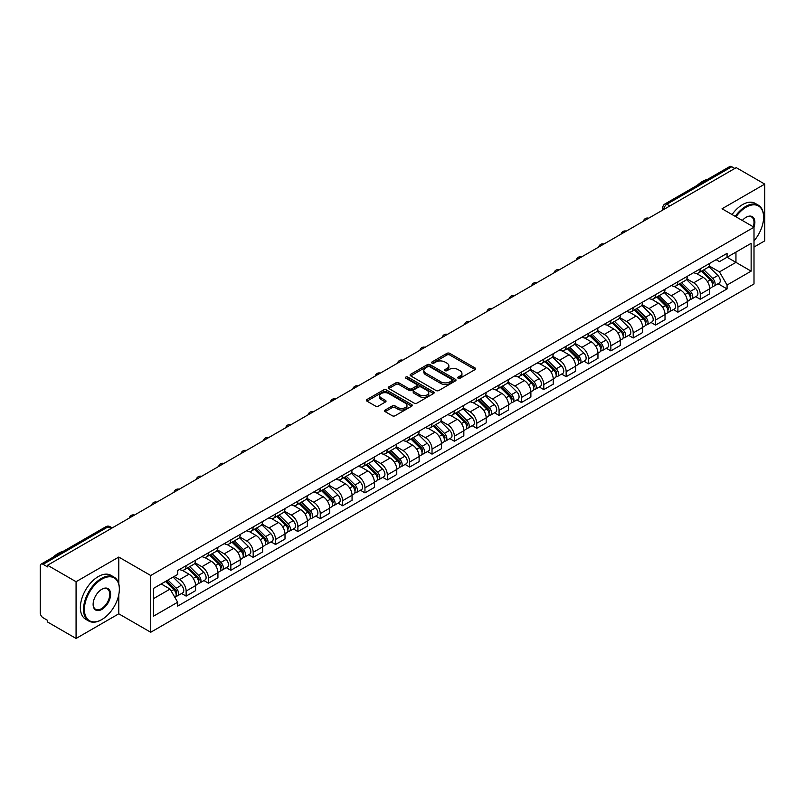 <?xml version="1.0" encoding="UTF-8"?>
<svg xmlns="http://www.w3.org/2000/svg" width="805" height="805" viewBox="0 0 805 805"><rect width="100%" height="100%" fill="white"/><g stroke="black" fill="none" stroke-linecap="round" stroke-linejoin="round"><path stroke-width="1.21" d="M458.136 378.219A1.389 0.805 0 0 0 460.108 378.219L475.051 369.586A1.992 1.147 0 0 0 475.634 368.781A1.992 1.147 0 0 0 475.051 367.966L449.733 353.345A1.992 1.147 0 0 0 446.926 353.345L431.973 361.978A1.389 0.805 0 0 0 431.571 362.542A1.389 0.805 0 0 0 431.973 363.115A1.389 0.805 0 0 0 433.945 363.115L435.877 361.998A6.37 3.673 0 0 1 444.883 361.998L446.996 363.216A6.37 3.673 0 0 1 448.858 365.812A6.37 3.673 0 0 1 446.996 368.408L445.054 369.525A1.389 0.805 0 0 0 444.652 370.099A1.389 0.805 0 0 0 445.054 370.662A1.389 0.805 0 0 0 447.027 370.662L448.959 369.545A6.37 3.673 0 0 1 457.965 369.545L460.078 370.763A6.37 3.673 0 0 1 461.939 373.369A6.37 3.673 0 0 1 460.078 375.965L458.136 377.082A1.389 0.805 0 0 0 457.733 377.646A1.389 0.805 0 0 0 458.136 378.219L458.136 377.082M385.172 410.027A1.992 1.147 0 0 0 384.589 410.842A1.992 1.147 0 0 0 385.172 411.657L392.276 415.752A1.992 1.147 0 0 0 395.094 415.752L411.687 406.173A1.992 1.147 0 0 0 412.271 405.358A1.992 1.147 0 0 0 411.687 404.553L386.37 389.932A1.992 1.147 0 0 0 383.552 389.932L366.959 399.511A1.992 1.147 0 0 0 366.376 400.327A1.992 1.147 0 0 0 366.959 401.142L375.543 406.092A1.992 1.147 0 0 0 378.35 406.092L385.454 401.987A1.992 1.147 0 0 0 386.038 401.182A1.992 1.147 0 0 0 385.454 400.367L381.198 397.912A5.323 3.069 0 0 1 379.638 395.738A5.323 3.069 0 0 1 382.928 392.9A5.323 3.069 0 0 1 388.724 393.565L405.398 403.184A5.323 3.069 0 0 1 406.948 405.358A5.323 3.069 0 0 1 403.667 408.195A5.323 3.069 0 0 1 397.871 407.531L395.094 405.931A1.992 1.147 0 0 0 392.276 405.931L385.172 410.027L385.172 411.657L392.276 407.582L392.276 405.931M150.726 575.505L118.778 557.06L76.073 581.713L47.555 565.251L736.233 167.641L764.75 184.104L722.045 208.767L754.003 227.211L150.726 575.505L150.726 632.257L754.003 283.964L754.003 227.211A12.357 7.134 -60 0 0 746.124 217.28L746.124 217.28A12.357 7.134 -60 0 0 742.331 220.469M436.018 390.506A1.992 1.147 0 0 0 438.836 390.506L455.429 380.916A1.992 1.147 0 0 0 456.012 380.111A1.992 1.147 0 0 0 455.429 379.296L430.112 364.675A1.992 1.147 0 0 0 427.304 364.675L410.701 374.265A1.992 1.147 0 0 0 410.117 375.07A1.992 1.147 0 0 0 410.701 375.885L436.018 390.506M406.404 378.521A1.389 0.805 0 0 1 407.823 378.712L433.533 393.565L416.96 403.124A1.992 1.147 0 0 1 414.152 403.124L388.835 388.513L388.835 386.883A1.992 1.147 0 0 0 388.252 387.698A1.992 1.147 0 0 0 388.835 388.513M388.835 386.883L395.939 382.788A1.992 1.147 0 0 1 398.747 382.788L409.01 388.714A1.992 1.147 0 0 0 411.828 388.714L416.537 385.998A1.992 1.147 0 0 0 417.121 385.182A1.992 1.147 0 0 0 416.537 384.367L405.851 378.199A1.389 0.805 0 0 1 405.438 377.625A1.389 0.805 0 0 1 406.304 376.891A1.389 0.805 0 0 1 407.823 377.062L433.563 391.924A1.992 1.147 0 0 1 434.147 392.729A1.992 1.147 0 0 1 433.563 393.544L433.563 391.924M76.073 581.713L76.073 638.466L47.555 622.003L47.555 620.343L43.118 617.787A4.055 2.345 -120 0 1 40.25 612.816L40.25 565.996A4.055 2.345 -120 0 1 41.085 564.134L105.998 526.661A4.055 2.345 60 0 1 108.031 526.862L43.118 564.335A4.055 2.345 -120 0 0 41.085 564.134M754.003 247.065L764.75 240.866L764.75 184.104M76.073 638.466L118.778 613.812L150.726 632.257M47.555 565.251L47.555 566.901L43.118 564.335M669.891 205.949L666.882 204.208A4.055 2.345 60 0 0 664.85 204.007L729.763 166.534A4.055 2.345 60 0 1 731.795 166.736L666.882 204.208A4.055 2.345 120 0 0 664.014 209.179L664.014 209.34M734.804 168.476L731.795 166.736M700.269 268.83A9.318 5.383 60 0 1 698.338 273.006L707.796 267.552A9.318 5.383 -120 0 0 709.728 263.366M686.846 278.862L693.679 282.807A9.318 5.383 60 0 1 700.269 294.228L709.728 288.764A9.318 5.383 -120 0 0 703.137 277.343L696.365 273.438M709.728 288.764L709.728 293.805L700.269 299.269L695.731 296.653M698.338 273.006A9.318 5.383 60 0 1 693.749 272.593M700.269 294.228L700.269 299.269M677.911 281.73A9.318 5.383 60 0 1 675.979 285.916L685.437 280.452A9.318 5.383 -120 0 0 687.369 276.266M673.383 309.563L677.911 312.179L687.369 306.715L687.369 301.674A9.318 5.383 -120 0 0 680.778 290.253L674.006 286.349M675.979 285.916A9.318 5.383 60 0 1 671.39 285.493M664.487 291.772L671.32 295.717A9.318 5.383 60 0 1 677.911 307.128L677.911 312.179M655.562 294.64A9.318 5.383 60 0 1 653.63 298.826L663.089 293.362A9.318 5.383 -120 0 0 665.021 289.176M651.024 322.463L655.562 325.079L665.021 319.625L665.021 314.574A9.318 5.383 -120 0 0 658.43 303.163L651.658 299.249M653.63 298.826A9.318 5.383 60 0 1 649.041 298.403M642.138 304.672L648.971 308.617A9.318 5.383 60 0 1 655.562 320.038L655.562 325.079M633.203 307.54A9.318 5.383 60 0 1 631.271 311.726L640.73 306.262A9.318 5.383 -120 0 0 642.662 302.086M628.675 335.373L633.203 337.989L642.662 332.525L642.662 327.484A9.318 5.383 -120 0 0 636.071 316.063L629.299 312.159M631.271 311.726A9.318 5.383 60 0 1 626.682 311.304M619.78 317.583L626.612 321.527A9.318 5.383 60 0 1 633.203 332.938L633.203 337.989M610.854 320.45A9.318 5.383 60 0 1 608.922 324.636L618.381 319.172A9.318 5.383 -120 0 0 620.313 314.986M606.316 348.273L610.854 350.889L620.313 345.436L620.313 340.384A9.318 5.383 -120 0 0 613.722 328.973L606.95 325.059M608.922 324.636A9.318 5.383 60 0 1 604.334 324.214M597.431 330.483L604.263 334.427A9.318 5.383 60 0 1 610.854 345.848L610.854 350.889M588.495 333.351A9.318 5.383 60 0 1 586.563 337.537L596.022 332.083A9.318 5.383 -120 0 0 597.954 327.897M583.967 361.183L588.495 363.8L597.954 358.336L597.954 353.294A9.318 5.383 -120 0 0 591.363 341.873L584.591 337.969M586.563 337.537A9.318 5.383 60 0 1 581.975 337.114M575.072 343.393L581.904 347.337A9.318 5.383 60 0 1 588.495 358.758L588.495 363.8M566.146 346.261A9.318 5.383 60 0 1 564.214 350.447L573.673 344.983A9.318 5.383 -120 0 0 575.595 340.797M561.608 374.084L566.146 376.71L575.605 371.246L575.605 366.195A9.318 5.383 -120 0 0 569.004 354.784L562.242 350.869M564.214 350.447A9.318 5.383 60 0 1 559.626 350.024M552.723 356.303L559.556 360.238A9.318 5.383 60 0 1 566.146 371.658L566.146 376.71M543.788 359.171A9.318 5.383 60 0 1 541.856 363.347L551.314 357.893A9.318 5.383 -120 0 0 553.246 353.707M539.259 386.994L543.788 389.61L553.246 384.156L553.246 379.105A9.318 5.383 -120 0 0 546.655 367.684L539.883 363.78M541.856 363.347A9.318 5.383 60 0 1 537.267 362.934M530.364 369.203L537.197 373.148A9.318 5.383 60 0 1 543.788 384.569L543.788 389.61M521.439 372.071A9.318 5.383 60 0 1 519.507 376.257L528.966 370.793A9.318 5.383 -120 0 0 530.887 366.617M516.901 399.904L521.439 402.52L530.887 397.056L530.887 392.015A9.318 5.383 -120 0 0 524.297 380.594L517.535 376.69M519.507 376.257A9.318 5.383 60 0 1 514.918 375.834M508.015 382.113L514.848 386.058A9.318 5.383 60 0 1 521.439 397.469L521.439 402.52M499.08 384.981A9.318 5.383 60 0 1 497.148 389.167L506.607 383.703A9.318 5.383 -120 0 0 508.539 379.517M494.542 412.804L499.08 415.42L508.539 409.966L508.539 404.915A9.318 5.383 -120 0 0 501.948 393.504L495.176 389.59M497.148 389.167A9.318 5.383 60 0 1 492.559 388.745M485.657 395.014L492.489 398.958A9.318 5.383 60 0 1 499.08 410.379L499.08 415.42M476.731 397.881A9.318 5.383 60 0 1 474.799 402.067L484.258 396.613A9.318 5.383 -120 0 0 486.18 392.427M472.193 425.714L476.731 428.33L486.18 422.867L486.18 417.825A9.318 5.383 -120 0 0 479.589 406.404L472.827 402.5M474.799 402.067A9.318 5.383 60 0 1 470.211 401.645M463.308 407.924L470.14 411.868A9.318 5.383 60 0 1 476.731 423.279L476.731 428.33M454.372 410.792A9.318 5.383 60 0 1 452.44 414.978L461.899 409.514A9.318 5.383 -120 0 0 463.831 405.328M449.834 438.614L454.372 441.241L463.831 435.777L463.831 430.725A9.318 5.383 -120 0 0 457.24 419.314L450.468 415.4M452.44 414.978A9.318 5.383 60 0 1 447.852 414.555M440.949 420.824L447.781 424.768A9.318 5.383 60 0 1 454.372 436.189L454.372 441.241M432.023 423.692A9.318 5.383 60 0 1 430.091 427.878L439.55 422.424A9.318 5.383 -120 0 0 441.472 418.238M427.485 451.525L432.023 454.141L441.472 448.677L441.472 443.636A9.318 5.383 -120 0 0 434.881 432.215L428.119 428.31M430.091 427.878A9.318 5.383 60 0 1 425.503 427.465M418.6 433.734L425.422 437.679A9.318 5.383 60 0 1 432.023 449.099L432.023 454.141M409.665 436.602A9.318 5.383 60 0 1 407.733 440.788L417.191 435.324A9.318 5.383 -120 0 0 419.123 431.138M405.126 464.435L409.665 467.051L419.123 461.587L419.123 456.546A9.318 5.383 -120 0 0 412.532 445.125L405.76 441.221M407.733 440.788A9.318 5.383 60 0 1 403.144 440.365M396.241 446.644L403.074 450.589A9.318 5.383 60 0 1 409.665 462L409.665 467.051M387.306 449.512A9.318 5.383 60 0 1 385.384 453.698L394.842 448.234A9.318 5.383 -120 0 0 396.764 444.048M382.778 477.335L387.316 479.951L396.764 474.497L396.764 469.446A9.318 5.383 -120 0 0 390.173 458.035L383.411 454.121M385.384 453.698A9.318 5.383 60 0 1 380.795 453.275M373.892 459.544L380.715 463.489A9.318 5.383 60 0 1 387.316 474.91L387.316 479.951M364.957 462.412A9.318 5.383 60 0 1 363.025 466.598L372.484 461.134A9.318 5.383 -120 0 0 374.416 456.958M360.419 490.245L364.957 492.861L374.416 487.397L374.416 482.356A9.318 5.383 -120 0 0 367.825 470.935L361.053 467.031M363.025 466.598A9.318 5.383 60 0 1 358.436 466.175M351.533 472.454L358.366 476.399A9.318 5.383 60 0 1 364.957 487.81L364.957 492.861M342.598 475.322A9.318 5.383 60 0 1 340.676 479.508L350.125 474.044A9.318 5.383 -120 0 0 352.057 469.858M338.07 503.145L342.598 505.761L352.057 500.308L352.057 495.256A9.318 5.383 -120 0 0 345.466 483.845L338.704 479.931M340.676 479.508A9.318 5.383 60 0 1 336.088 479.086M329.185 485.355L336.007 489.299A9.318 5.383 60 0 1 342.598 500.72L342.598 505.761M320.249 488.222A9.318 5.383 60 0 1 318.317 492.408L327.776 486.955A9.318 5.383 -120 0 0 329.708 482.769M315.711 516.055L320.249 518.672L329.708 513.208L329.708 508.166A9.318 5.383 -120 0 0 323.117 496.745L316.345 492.841M318.317 492.408A9.318 5.383 60 0 1 313.729 491.986M306.826 498.265L313.658 502.209A9.318 5.383 60 0 1 320.249 513.62L320.249 518.672M297.89 501.133A9.318 5.383 60 0 1 295.968 505.319L305.417 499.855A9.318 5.383 -120 0 0 307.349 495.669M293.362 528.955L297.89 531.582L307.349 526.118L307.349 521.066A9.318 5.383 -120 0 0 300.758 509.656L293.996 505.741M295.968 505.319A9.318 5.383 60 0 1 291.38 504.896M284.477 511.175L291.299 515.109A9.318 5.383 60 0 1 297.89 526.53L297.89 531.582M275.541 514.043A9.318 5.383 60 0 1 273.609 518.219L283.068 512.765A9.318 5.383 -120 0 0 285 508.579M271.003 541.866L275.541 544.482L285 539.028L285 533.977A9.318 5.383 -120 0 0 278.409 522.556L271.637 518.651M273.609 518.219A9.318 5.383 60 0 1 269.021 517.806M262.118 524.075L268.95 528.02A9.318 5.383 60 0 1 275.541 539.441L275.541 544.482M253.183 526.943A9.318 5.383 60 0 1 251.261 531.129L260.709 525.665A9.318 5.383 -120 0 0 262.641 521.489M248.654 554.776L253.183 557.392L262.641 551.928L262.641 546.887A9.318 5.383 -120 0 0 256.05 535.466L249.278 531.562M251.261 531.129A9.318 5.383 60 0 1 246.662 530.706M239.769 536.985L246.592 540.93A9.318 5.383 60 0 1 253.183 552.341L253.183 557.392M230.834 539.853A9.318 5.383 60 0 1 228.902 544.039L238.361 538.575A9.318 5.383 -120 0 0 240.293 534.389M226.296 567.676L230.834 570.292L240.293 564.838L240.293 559.787A9.318 5.383 -120 0 0 233.702 548.376L226.93 544.462M228.902 544.039A9.318 5.383 60 0 1 224.313 543.617M217.41 549.885L224.243 553.83A9.318 5.383 60 0 1 230.834 565.251L230.834 570.292M208.475 552.753A9.318 5.383 60 0 1 206.543 556.939L216.002 551.485A9.318 5.383 -120 0 0 217.934 547.299M203.947 580.586L208.475 583.202L217.934 577.738L217.934 572.697A9.318 5.383 -120 0 0 211.343 561.276L204.571 557.372M206.543 556.939A9.318 5.383 60 0 1 201.954 556.517M195.052 562.796L201.884 566.74A9.318 5.383 60 0 1 208.475 578.151L208.475 583.202M186.126 565.663A9.318 5.383 60 0 1 184.194 569.849L193.653 564.386A9.318 5.383 -120 0 0 195.585 560.2M181.588 593.486L186.126 596.113L195.585 590.649L195.585 585.597A9.318 5.383 -120 0 0 188.994 574.186L182.222 570.272M184.194 569.849A9.318 5.383 60 0 1 179.606 569.427M174.091 576.501L179.535 579.64A9.318 5.383 60 0 1 186.126 591.061L186.126 596.113M716.098 259.683L719.469 261.625L751.135 243.341L735.951 252.116L735.951 262.37L719.469 271.889L709.195 265.952M153.594 598.588L170.076 589.079L177.674 602.231L153.594 616.127L153.594 588.334L177.674 574.428L177.674 570.544L727.066 253.354L727.066 257.238L751.135 271.144L727.066 285.04L719.469 271.889M751.135 243.341L751.135 271.144M177.674 602.231L177.674 606.115L727.066 288.925L727.066 285.04M118.778 557.06L118.778 583.887M118.778 594.694L118.778 613.812M170.076 589.079L161.191 583.947M718.09 283.742L727.066 288.925M458.699 378.41L460.078 377.615A6.37 3.673 0 0 0 461.939 375.019L461.939 373.369M448.858 365.812L448.858 367.472A6.37 3.673 0 0 1 446.996 370.069L445.618 370.864M475.051 367.966L475.051 369.586L449.733 355.005A1.992 1.147 0 0 0 446.926 355.005L432.537 363.307M455.429 379.296L455.429 380.916L430.112 366.335A1.992 1.147 0 0 0 427.304 366.335L410.731 375.895M451.917 380.674A1.389 0.805 0 0 0 452.319 380.111A1.389 0.805 0 0 0 451.917 379.537L429.689 366.708A1.389 0.805 0 0 0 427.727 366.708L425.684 367.885A6.37 3.673 0 0 0 423.822 370.481A6.37 3.673 0 0 0 425.684 373.077L440.878 381.852A6.37 3.673 0 0 0 449.874 381.852L451.917 380.674L451.917 382.325A1.389 0.805 0 0 0 452.319 381.761L452.319 380.111M423.822 370.481L423.822 372.141A6.37 3.673 0 0 0 425.684 374.738L425.684 373.077M451.917 382.325L449.874 383.502A6.37 3.673 0 0 1 440.878 383.502L425.684 374.738M388.855 388.523L395.939 384.438L395.939 382.788M417.121 385.182L417.121 386.833A1.992 1.147 0 0 1 416.537 387.648L411.828 390.365A1.992 1.147 0 0 1 409.01 390.365L398.747 384.438A1.992 1.147 0 0 0 395.939 384.438M419.667 394.863A5.323 3.069 0 0 0 425.473 395.527A5.323 3.069 0 0 0 428.753 392.689A5.323 3.069 0 0 0 427.193 390.526L421.327 387.135A1.992 1.147 0 0 0 418.509 387.135L413.8 389.851A1.992 1.147 0 0 0 413.217 390.667A1.992 1.147 0 0 0 413.8 391.472L419.667 394.863L419.667 396.523A5.323 3.069 0 0 0 425.473 397.187A5.323 3.069 0 0 0 428.753 394.349L428.753 392.689M413.217 390.667L413.217 392.317A1.992 1.147 0 0 0 413.8 393.132L413.8 391.472M419.667 396.523L413.8 393.132M406.948 405.358L406.948 407.018A5.323 3.069 0 0 1 403.667 409.856A5.323 3.069 0 0 1 397.871 409.192L395.094 407.582A1.992 1.147 0 0 0 392.276 407.582M379.638 395.738L379.638 397.388A5.323 3.069 0 0 0 381.198 399.562L381.198 397.912M385.454 400.367L385.454 401.987L381.198 399.562M411.657 406.193L386.37 391.582A1.992 1.147 0 0 0 383.552 391.582L366.989 401.152L366.959 399.511M701.467 271.204L710.272 279.888A5.061 2.928 60 0 1 711.61 287.486L709.718 288.572M703.228 272.935L706.961 275.089M702.443 270.641L712.093 280.15A2.435 1.409 60 0 1 712.727 283.793A2.435 1.409 60 0 1 712.506 283.883M703.902 269.796L712.717 278.48A5.061 2.928 60 0 1 714.045 286.077A5.061 2.928 60 0 1 712.516 286.238M708.833 266.586L717.869 275.501A5.061 2.928 60 0 1 719.207 283.098L714.045 286.077M679.118 284.105L687.923 292.799A5.061 2.928 60 0 1 689.261 300.386L687.369 301.483M680.869 285.835L684.602 287.999M680.094 283.541L689.734 293.06A2.435 1.409 60 0 1 690.378 296.703A2.435 1.409 60 0 1 690.157 296.793M681.553 282.696L690.358 291.39A5.061 2.928 60 0 1 691.696 298.987A5.061 2.928 60 0 1 690.167 299.148M686.484 279.496L695.52 288.411A5.061 2.928 60 0 1 696.858 296.009L691.696 298.987M656.759 297.015L665.564 305.699A5.061 2.928 60 0 1 666.902 313.296L665.011 314.383M658.52 298.746L662.253 300.899M657.735 296.451L667.385 305.96A2.435 1.409 60 0 1 668.019 309.603A2.435 1.409 60 0 1 667.798 309.694M659.194 295.606L668.009 304.29A5.061 2.928 60 0 1 669.337 311.887A5.061 2.928 60 0 1 667.808 312.048M664.125 292.396L673.161 301.312A5.061 2.928 60 0 1 674.499 308.909L669.337 311.887M754.003 240.846A24.724 14.279 120 0 0 763.603 217.28A24.724 14.279 120 0 0 746.124 207.187A24.724 14.279 120 0 0 735.971 216.797M735.237 216.374A25.327 14.621 -60 0 1 745.692 206.442A25.327 14.621 -60 0 1 758.36 205.195A25.327 14.621 -60 0 1 763.603 216.787A25.327 14.621 -60 0 1 763.603 217.038M753.249 226.769A11.753 6.782 120 0 0 751.568 216.948A11.753 6.782 120 0 0 745.903 217.41M697.301 185.281A25.327 14.621 -60 0 1 702.413 181.457A25.327 14.621 -60 0 1 707.535 179.364M732.077 214.553A25.327 14.621 -60 0 1 742.542 204.621A25.327 14.621 -60 0 1 755.201 203.373L758.36 205.195M101.44 619.769L101.863 619.518A24.724 14.279 120 0 0 119.351 589.24A24.724 14.279 120 0 0 101.863 579.147A24.724 14.279 120 0 0 84.384 609.425A24.724 14.279 120 0 0 101.863 619.518L101.44 619.769A25.327 14.621 -60 0 1 88.771 621.027A25.327 14.621 -60 0 1 84.887 600.721A25.327 14.621 -60 0 1 101.44 578.403A25.327 14.621 -60 0 1 114.099 577.145A25.327 14.621 -60 0 1 119.351 588.747A25.327 14.621 -60 0 1 119.351 588.998M101.863 589.24L101.863 589.24A12.357 7.134 -60 0 1 110.607 594.291A12.357 7.134 -60 0 1 101.863 609.425A12.357 7.134 -60 0 1 93.128 604.384A12.357 7.134 -60 0 1 101.863 589.24L101.863 589.24M93.128 604.132A11.753 6.782 120 0 0 95.564 609.264A11.753 6.782 120 0 0 101.44 608.681A11.753 6.782 120 0 0 109.118 598.326A11.753 6.782 120 0 0 107.317 588.908A11.753 6.782 120 0 0 101.651 589.371M53.039 557.241A25.327 14.621 -60 0 1 58.161 553.417A25.327 14.621 -60 0 1 63.283 551.324M88.771 621.027L85.622 619.206A25.327 14.621 -60 0 1 81.738 598.9A25.327 14.621 -60 0 1 98.28 576.581A25.327 14.621 -60 0 1 110.949 575.323L114.099 577.145M634.41 309.915L643.215 318.609A5.061 2.928 60 0 1 644.553 326.206L642.662 327.293M636.161 311.656L639.894 313.809M635.387 309.351L645.026 318.871A2.435 1.409 60 0 1 645.67 322.513A2.435 1.409 60 0 1 645.449 322.604M636.846 308.516L645.65 317.2A5.061 2.928 60 0 1 646.989 324.797A5.061 2.928 60 0 1 645.459 324.958M641.776 305.306L650.812 314.222A5.061 2.928 60 0 1 652.141 321.819L646.989 324.797M612.052 322.825L620.856 331.509A5.061 2.928 60 0 1 622.195 339.106L620.303 340.203M613.812 324.556L617.546 326.709M613.028 322.262L622.678 331.771A2.435 1.409 60 0 1 623.312 335.423A2.435 1.409 60 0 1 623.09 335.504M614.487 321.416L623.291 330.11A5.061 2.928 60 0 1 624.63 337.698A5.061 2.928 60 0 1 623.1 337.869M619.417 318.217L628.453 327.132A5.061 2.928 60 0 1 629.792 334.719L624.63 337.698M589.703 335.725L598.507 344.419A5.061 2.928 60 0 1 599.846 352.016L597.954 353.103M591.454 337.466L595.187 339.619M590.679 335.162L600.319 344.681A2.435 1.409 60 0 1 600.963 348.324A2.435 1.409 60 0 1 600.741 348.414M592.138 334.327L600.943 343.011A5.061 2.928 60 0 1 602.281 350.608A5.061 2.928 60 0 1 600.751 350.769M597.069 331.117L606.105 340.032A5.061 2.928 60 0 1 607.433 347.629L602.281 350.608M567.344 348.635L576.149 357.319A5.061 2.928 60 0 1 577.487 364.917L575.595 366.013M569.105 350.366L572.838 352.52M568.32 348.072L577.97 357.581A2.435 1.409 60 0 1 578.604 361.234A2.435 1.409 60 0 1 578.382 361.324M569.779 347.227L578.584 355.921A5.061 2.928 60 0 1 579.922 363.518A5.061 2.928 60 0 1 578.393 363.679M574.71 344.027L583.746 352.942A5.061 2.928 60 0 1 585.084 360.539L579.922 363.518M544.995 361.546L553.8 370.23A5.061 2.928 60 0 1 555.138 377.827L553.246 378.914M546.746 363.276L550.479 365.43M545.971 360.982L555.611 370.491A2.435 1.409 60 0 1 556.255 374.134A2.435 1.409 60 0 1 556.034 374.224M547.43 360.137L556.235 368.821A5.061 2.928 60 0 1 557.573 376.418A5.061 2.928 60 0 1 556.044 376.579M552.361 356.927L561.397 365.842A5.061 2.928 60 0 1 562.725 373.44L557.573 376.418M522.636 374.446L531.441 383.14A5.061 2.928 60 0 1 532.779 390.727L530.887 391.824M524.397 376.177L528.13 378.34M523.612 373.882L533.262 383.401A2.435 1.409 60 0 1 533.896 387.044A2.435 1.409 60 0 1 533.675 387.135M525.071 373.037L533.876 381.731A5.061 2.928 60 0 1 535.214 389.328A5.061 2.928 60 0 1 533.685 389.489M530.002 369.837L539.038 378.752A5.061 2.928 60 0 1 540.376 386.35L535.214 389.328M500.287 387.356L509.092 396.04A5.061 2.928 60 0 1 510.43 403.637L508.539 404.724M502.038 389.087L505.771 391.24M501.263 386.792L510.903 396.302A2.435 1.409 60 0 1 511.547 399.954A2.435 1.409 60 0 1 511.326 400.035M502.723 385.947L511.527 394.631A5.061 2.928 60 0 1 512.865 402.228A5.061 2.928 60 0 1 511.336 402.389M507.643 382.737L516.689 391.653A5.061 2.928 60 0 1 518.018 399.25L512.865 402.228M477.929 400.256L486.733 408.95A5.061 2.928 60 0 1 488.072 416.547L486.18 417.634M479.689 401.997L483.423 404.15M478.905 399.693L488.555 409.212A2.435 1.409 60 0 1 489.188 412.854A2.435 1.409 60 0 1 488.967 412.945M480.364 398.857L489.168 407.541A5.061 2.928 60 0 1 490.507 415.139A5.061 2.928 60 0 1 488.977 415.3M485.294 395.647L494.33 404.563A5.061 2.928 60 0 1 495.669 412.16L490.507 415.139M455.58 413.166L464.384 421.85A5.061 2.928 60 0 1 465.723 429.447L463.831 430.544M457.331 414.897L461.064 417.05M456.556 412.603L466.196 422.112A2.435 1.409 60 0 1 466.84 425.765A2.435 1.409 60 0 1 466.618 425.845M458.015 411.758L466.82 420.452A5.061 2.928 60 0 1 468.158 428.039A5.061 2.928 60 0 1 466.628 428.21M462.935 408.558L471.982 417.473A5.061 2.928 60 0 1 473.31 425.06L468.158 428.039M433.221 426.076L442.026 434.76A5.061 2.928 60 0 1 443.364 442.358L441.472 443.444M434.982 427.807L438.715 429.961M434.197 425.513L443.847 435.022A2.435 1.409 60 0 1 444.481 438.665A2.435 1.409 60 0 1 444.259 438.755M435.656 424.668L444.461 433.352A5.061 2.928 60 0 1 445.799 440.949A5.061 2.928 60 0 1 444.269 441.11M440.587 421.458L449.623 430.373A5.061 2.928 60 0 1 450.961 437.97L445.799 440.949M410.872 438.977L419.677 447.671A5.061 2.928 60 0 1 421.015 455.258L419.123 456.355M412.623 440.707L416.356 442.871M411.848 438.413L421.488 447.932A2.435 1.409 60 0 1 422.132 451.575A2.435 1.409 60 0 1 421.911 451.665M413.307 437.568L422.112 446.262A5.061 2.928 60 0 1 423.45 453.859A5.061 2.928 60 0 1 421.921 454.02M418.228 434.368L427.264 443.283A5.061 2.928 60 0 1 428.602 450.881L423.45 453.859M388.513 451.887L397.318 460.571A5.061 2.928 60 0 1 398.656 468.168L396.764 469.255M390.274 453.618L394.007 455.771M389.489 451.323L399.129 460.832A2.435 1.409 60 0 1 399.773 464.475A2.435 1.409 60 0 1 399.552 464.566M390.948 450.478L399.753 459.162A5.061 2.928 60 0 1 401.091 466.759A5.061 2.928 60 0 1 399.562 466.92M395.879 447.268L404.915 456.183A5.061 2.928 60 0 1 406.253 463.781L401.091 466.759M366.164 464.787L374.969 473.481A5.061 2.928 60 0 1 376.307 481.078L374.416 482.165M367.915 466.518L371.648 468.681M367.14 464.223L376.78 473.743A2.435 1.409 60 0 1 377.424 477.385A2.435 1.409 60 0 1 377.203 477.476M368.599 463.388L377.404 472.072A5.061 2.928 60 0 1 378.742 479.669A5.061 2.928 60 0 1 377.213 479.83M373.52 460.178L382.556 469.094A5.061 2.928 60 0 1 383.894 476.691L378.742 479.669M343.805 477.697L352.61 486.381A5.061 2.928 60 0 1 353.948 493.978L352.057 495.075M345.566 479.428L349.3 481.581M344.781 477.134L354.421 486.643A2.435 1.409 60 0 1 355.065 490.295A2.435 1.409 60 0 1 354.844 490.376M346.241 476.288L355.045 484.972A5.061 2.928 60 0 1 356.384 492.569A5.061 2.928 60 0 1 354.854 492.741M351.171 473.088L360.207 482.004A5.061 2.928 60 0 1 361.546 489.591L356.384 492.569M321.457 490.597L330.261 499.291A5.061 2.928 60 0 1 331.59 506.888L329.708 507.975M323.208 492.338L326.941 494.491M322.433 490.034L332.073 499.553A2.435 1.409 60 0 1 332.717 503.195A2.435 1.409 60 0 1 332.495 503.286M323.892 489.199L332.696 497.882A5.061 2.928 60 0 1 334.035 505.48A5.061 2.928 60 0 1 332.505 505.641M328.812 485.989L337.848 494.904A5.061 2.928 60 0 1 339.187 502.501L334.035 505.48M299.098 503.507L307.902 512.191A5.061 2.928 60 0 1 309.241 519.788L307.349 520.885M300.859 505.238L304.592 507.392M300.074 502.944L309.714 512.453A2.435 1.409 60 0 1 310.358 516.106A2.435 1.409 60 0 1 310.136 516.196M301.533 502.099L310.338 510.793A5.061 2.928 60 0 1 311.676 518.39A5.061 2.928 60 0 1 310.146 518.551M306.464 498.899L315.5 507.814A5.061 2.928 60 0 1 316.838 515.411L311.676 518.39M276.739 516.418L285.554 525.102A5.061 2.928 60 0 1 286.882 532.699L285 533.785M278.5 518.148L282.233 520.302M277.725 515.854L287.365 525.363A2.435 1.409 60 0 1 288.009 529.006A2.435 1.409 60 0 1 287.788 529.096M279.184 515.009L287.989 523.693A5.061 2.928 60 0 1 289.327 531.29A5.061 2.928 60 0 1 287.788 531.451M284.105 511.799L293.141 520.714A5.061 2.928 60 0 1 294.479 528.311L289.327 531.29M254.39 529.318L263.195 538.012A5.061 2.928 60 0 1 264.533 545.599L262.641 546.696M256.141 531.048L259.874 533.212M255.366 528.754L265.006 538.273A2.435 1.409 60 0 1 265.65 541.916A2.435 1.409 60 0 1 265.429 542.007M256.825 527.909L265.63 536.603A5.061 2.928 60 0 1 266.968 544.2A5.061 2.928 60 0 1 265.439 544.361M261.756 524.709L270.792 533.624A5.061 2.928 60 0 1 272.13 541.222L266.968 544.2M232.031 542.228L240.846 550.912A5.061 2.928 60 0 1 242.174 558.509L240.293 559.596M233.792 543.959L237.525 546.112M233.007 541.664L242.657 551.173A2.435 1.409 60 0 1 243.301 554.826A2.435 1.409 60 0 1 243.08 554.907M234.476 540.819L243.281 549.503A5.061 2.928 60 0 1 244.609 557.1A5.061 2.928 60 0 1 243.08 557.261M239.397 537.609L248.433 546.525A5.061 2.928 60 0 1 249.771 554.122L244.609 557.1M209.682 555.128L218.487 563.822A5.061 2.928 60 0 1 219.825 571.419L217.934 572.506M211.433 556.869L215.166 559.022M210.658 554.565L220.298 564.084A2.435 1.409 60 0 1 220.942 567.726A2.435 1.409 60 0 1 220.721 567.817M212.118 553.729L220.922 562.413A5.061 2.928 60 0 1 222.261 570.01A5.061 2.928 60 0 1 220.731 570.171M217.048 550.519L226.084 559.435A5.061 2.928 60 0 1 227.423 567.032L222.261 570.01M187.324 568.038L196.138 576.722A5.061 2.928 60 0 1 197.467 584.319L195.585 585.416M189.084 569.769L192.818 571.922M188.3 567.475L197.95 576.984A2.435 1.409 60 0 1 198.594 580.636A2.435 1.409 60 0 1 198.372 580.717M189.759 566.629L198.573 575.323A5.061 2.928 60 0 1 199.902 582.911A5.061 2.928 60 0 1 198.372 583.082M194.689 563.43L203.725 572.345A5.061 2.928 60 0 1 205.064 579.932L199.902 582.911M165.498 581.462L173.779 589.632A5.061 2.928 60 0 1 175.118 597.23L174.866 597.37M166.726 582.679L170.459 584.833M166.474 580.898L175.591 589.894A2.435 1.409 60 0 1 176.235 593.537A2.435 1.409 60 0 1 176.013 593.627M167.933 580.053L176.215 588.224A5.061 2.928 60 0 1 177.553 595.821A5.061 2.928 60 0 1 176.023 595.982M173.095 577.074L181.377 585.245A5.061 2.928 60 0 1 182.715 592.842L177.553 595.821M664.155 209.26L664.014 209.179A4.055 2.345 0 0 1 662.827 207.519L662.827 210.025M208.475 578.151L217.934 572.697M230.834 565.251L240.293 559.787M253.183 552.341L262.641 546.887M275.541 539.441L285 533.977M297.89 526.53L307.349 521.066M320.249 513.62L329.708 508.166M342.598 500.72L352.057 495.256M364.957 487.81L374.416 482.356M387.316 474.91L396.764 469.446M409.665 462L419.123 456.546M432.023 449.099L441.472 443.636M454.372 436.189L463.831 430.725M476.731 423.279L486.18 417.825M499.08 410.379L508.539 404.915M521.439 397.469L530.887 392.015M543.788 384.569L553.246 379.105M566.146 371.658L575.605 366.195M588.495 358.758L597.954 353.294M610.854 345.848L620.313 340.384M633.203 332.938L642.662 327.484M655.562 320.038L665.021 314.574M677.911 307.128L687.369 301.674M186.126 591.061L195.585 585.597M179.535 579.64L188.994 574.186M201.884 566.74L211.343 561.276M224.243 553.83L233.702 548.376M246.592 540.93L256.05 535.466M268.95 528.02L278.409 522.556M291.299 515.109L300.758 509.656M313.658 502.209L323.117 496.745M336.007 489.299L345.466 483.845M358.366 476.399L367.825 470.935M380.715 463.489L390.173 458.035M403.074 450.589L412.532 445.125M425.422 437.679L434.881 432.215M447.781 424.768L457.24 419.314M470.14 411.868L479.589 406.404M492.489 398.958L501.948 393.504M514.848 386.058L524.297 380.594M537.197 373.148L546.655 367.684M559.556 360.238L569.004 354.784M581.904 347.337L591.363 341.873M604.263 334.427L613.722 328.973M626.612 321.527L636.071 316.063M648.971 308.617L658.43 303.163M671.32 295.717L680.778 290.253M693.679 282.807L703.137 277.343M648.287 218.417A4.055 2.345 120 0 0 646.496 219.453M625.928 231.327A4.055 2.345 120 0 0 624.147 232.363M603.579 244.237A4.055 2.345 120 0 0 601.788 245.263M581.22 257.137A4.055 2.345 120 0 0 579.439 258.174M558.871 270.047A4.055 2.345 120 0 0 557.08 271.074M536.512 282.947A4.055 2.345 120 0 0 534.731 283.984M514.164 295.858A4.055 2.345 120 0 0 512.372 296.894M491.805 308.768A4.055 2.345 120 0 0 490.014 309.794M469.456 321.668A4.055 2.345 120 0 0 467.665 322.704M447.097 334.578A4.055 2.345 120 0 0 445.306 335.605M424.748 347.478A4.055 2.345 120 0 0 422.957 348.515M402.389 360.388A4.055 2.345 120 0 0 400.598 361.425M380.041 373.289A4.055 2.345 120 0 0 378.249 374.325M357.682 386.199A4.055 2.345 120 0 0 355.891 387.235M335.333 399.109A4.055 2.345 120 0 0 333.542 400.135M312.974 412.009A4.055 2.345 120 0 0 311.183 413.046M290.625 424.919A4.055 2.345 120 0 0 288.834 425.946M268.266 437.819A4.055 2.345 120 0 0 266.475 438.856M245.917 450.73A4.055 2.345 120 0 0 244.126 451.766M223.559 463.64A4.055 2.345 120 0 0 221.767 464.666M201.21 476.54A4.055 2.345 120 0 0 199.419 477.576M178.851 489.45A4.055 2.345 120 0 0 177.06 490.476M156.502 502.35A4.055 2.345 120 0 0 154.711 503.387M134.143 515.26A4.055 2.345 120 0 0 132.352 516.297M111.04 528.603L108.031 526.862A4.055 2.345 120 0 1 110.054 526.661A4.055 4.055 0 0 0 105.998 526.661M460.078 377.615L460.078 375.965M445.054 370.662L445.054 369.525M446.996 370.069L446.996 368.408M431.973 363.115L431.973 361.978M446.926 355.005L446.926 353.345M449.733 355.005L449.733 353.345M410.701 375.885L410.701 374.265M427.304 366.335L427.304 364.675M430.112 366.335L430.112 364.675M440.878 383.502L440.878 381.852M449.874 383.502L449.874 381.852M398.747 384.438L398.747 382.788M409.01 390.365L409.01 388.714M411.828 390.365L411.828 388.714M416.537 387.648L416.537 385.998M407.823 378.712L407.823 377.062M395.094 407.582L395.094 405.931M397.871 409.192L397.871 407.531M383.552 391.582L383.552 389.932M386.37 391.582L386.37 389.932M411.687 406.173L411.687 404.553M710.272 279.888L707.364 281.569M713.24 282.686L712.324 283.209M717.869 275.501L712.717 278.48M687.923 292.799L685.015 294.469M690.881 295.586L689.966 296.119M695.52 288.411L690.358 291.39M665.564 305.699L662.656 307.379M668.522 308.496L667.617 309.019M673.161 301.312L668.009 304.29M643.215 318.609L640.307 320.289M646.173 321.396L645.258 321.93M650.812 314.222L645.65 317.2M620.856 331.509L617.948 333.19M623.815 334.306L622.909 334.83M628.453 327.132L623.291 330.11M598.507 344.419L595.599 346.1M601.466 347.217L600.55 347.74M606.105 340.032L600.943 343.011M576.149 357.319L573.24 359M579.107 360.117L578.201 360.65M583.746 352.942L578.584 355.921M553.8 370.23L550.892 371.91M556.758 373.027L555.842 373.55M561.397 365.842L556.235 368.821M531.441 383.14L528.533 384.82M534.399 385.927L533.494 386.46M539.038 378.752L533.876 381.731M509.092 396.04L506.184 397.72M512.05 398.837L511.135 399.361M516.689 391.653L511.527 394.631M486.733 408.95L483.825 410.631M489.692 411.737L488.786 412.271M494.33 404.563L489.168 407.541M464.384 421.85L461.476 423.531M467.343 424.648L466.427 425.171M471.982 417.473L466.82 420.452M442.026 434.76L439.117 436.441M444.984 437.558L444.078 438.081M449.623 430.373L444.461 433.352M419.677 447.671L416.769 449.341M422.635 450.458L421.719 450.991M427.264 443.283L422.112 446.262M397.318 460.571L394.41 462.251M400.276 463.368L399.371 463.891M404.915 456.183L399.753 459.162M374.969 473.481L372.061 475.161M377.927 476.268L377.012 476.802M382.556 469.094L377.404 472.072M352.61 486.381L349.702 488.061M355.569 489.178L354.653 489.702M360.207 482.004L355.045 484.972M330.261 499.291L327.343 500.972M333.22 502.089L332.304 502.612M337.848 494.904L332.696 497.882M307.902 512.191L304.994 513.872M310.861 514.989L309.945 515.522M315.5 507.814L310.338 510.793M285.554 525.102L282.636 526.782M288.512 527.899L287.596 528.422M293.141 520.714L287.989 523.693M263.195 538.012L260.287 539.692M266.153 540.799L265.237 541.332M270.792 533.624L265.63 536.603M240.846 550.912L237.928 552.592M243.804 553.709L242.889 554.232M248.433 546.525L243.281 549.503M218.487 563.822L215.579 565.502M221.445 566.609L220.53 567.143M226.084 559.435L220.922 562.413M196.138 576.722L193.22 578.403M199.097 579.519L198.181 580.043M203.725 572.345L198.573 575.323M173.779 589.632L171.244 591.101M176.738 592.43L175.822 592.953M181.377 585.245L176.215 588.224M648.629 218.225A4.055 4.055 0 0 0 643.426 221.224M626.28 231.126A4.055 4.055 0 0 0 621.078 234.134M603.921 244.036A4.055 4.055 0 0 0 598.719 247.034M581.572 256.936A4.055 4.055 0 0 0 576.37 259.945M559.213 269.846A4.055 4.055 0 0 0 554.011 272.845M536.865 282.756A4.055 4.055 0 0 0 531.662 285.755M514.506 295.656A4.055 4.055 0 0 0 509.303 298.665M492.157 308.567A4.055 4.055 0 0 0 486.955 311.565M469.798 321.467A4.055 4.055 0 0 0 464.596 324.475M447.439 334.377A4.055 4.055 0 0 0 442.247 337.375M425.09 347.287A4.055 4.055 0 0 0 419.888 350.286M402.731 360.187A4.055 4.055 0 0 0 397.539 363.186M380.383 373.097A4.055 4.055 0 0 0 375.18 376.096M358.024 385.998A4.055 4.055 0 0 0 352.832 389.006M335.675 398.908A4.055 4.055 0 0 0 330.473 401.906M313.316 411.808A4.055 4.055 0 0 0 308.124 414.817M290.967 424.718A4.055 4.055 0 0 0 285.765 427.717M268.608 437.628A4.055 4.055 0 0 0 263.416 440.627M246.26 450.528A4.055 4.055 0 0 0 241.057 453.537M223.901 463.439A4.055 4.055 0 0 0 218.698 466.437M201.552 476.339A4.055 4.055 0 0 0 196.35 479.347M179.193 489.249A4.055 4.055 0 0 0 173.991 492.247M156.844 502.159A4.055 4.055 0 0 0 151.642 505.158M134.485 515.059A4.055 4.055 0 0 0 129.283 518.058M112.227 527.909L110.054 526.661M664.85 204.007A4.055 4.055 0 0 0 662.827 207.519"/></g></svg>

